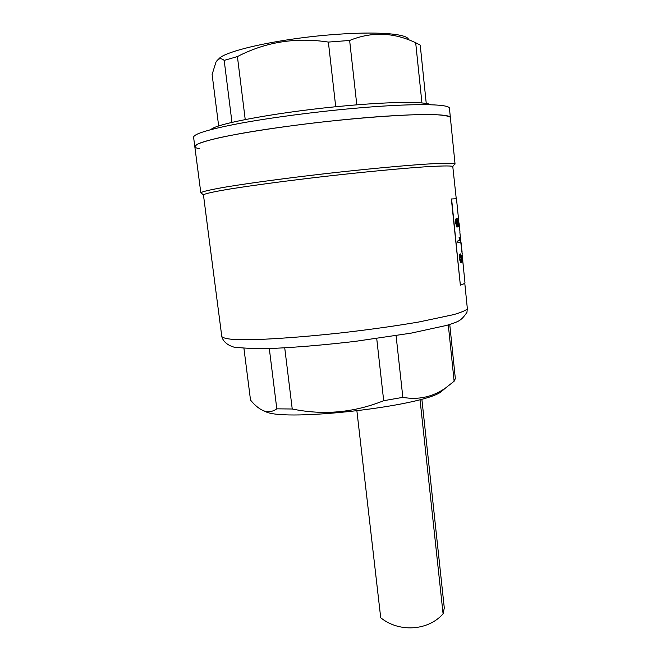 <?xml version="1.0" encoding="UTF-8"?>
<svg xmlns="http://www.w3.org/2000/svg" width="661" height="661" viewBox="0 0 661 661"><rect width="100%" height="100%" fill="white"/><g stroke="black" fill="none" stroke-linecap="round" stroke-linejoin="round"><path stroke-width="0.99" d="M218.452 310.844L207.579 227.111M456.247 198.721L452.768 166.407C450.389 165.663 440.747 165.837 423.85 166.903C399.855 168.572 363.707 172.017 325.848 176.305C288.014 180.651 252.543 185.377 229.623 189.063C213.577 191.748 204.852 193.681 203.448 194.846L207.595 227.128M454.107 164.829L454.826 163.812C452.504 163.019 442.597 163.102 425.461 164.159C401.029 165.795 364.137 169.274 325.501 173.653C286.891 178.09 250.709 182.948 227.376 186.757C211.099 189.517 202.183 191.574 200.853 192.781L201.613 193.384M450.381 117.724L450.116 117.146C448.158 115.948 443.217 115.121 435.302 114.675L419.462 114.609C394.063 115.204 355.899 118.145 316.429 122.665C277.05 127.309 240.794 133.01 218.295 137.975C208.198 140.372 201.076 142.52 196.92 144.404L194.83 146.759C194.268 143.71 209.43 139.322 240.307 133.596C270.812 128.118 314.462 122.392 353.908 118.749C411.671 113.37 450.942 113.378 450.372 117.658L450.381 117.724M444.787 388.643L440.573 392.204C420.156 406.399 287.981 421.478 266.466 412.059L263.202 410.621M455.338 378.613L454.124 381.248L445.555 387.999C432.633 396.997 418.396 400.12 402.846 397.36L383.686 400.698C353.932 412.671 323.444 415.439 292.236 409.002L276.81 408.837C272.935 411.563 268.895 412.34 264.681 411.15C260.004 409.572 255.286 405.879 250.519 400.087L243.934 348.372M464.947 282.602L464.956 282.652C464.989 283.329 463.452 284.172 460.353 285.197L451.364 198.978L456.487 198.771L458.974 223.468M276.81 408.837L269.3 348.504M284.726 347.818L292.236 409.002M383.686 400.698L376.729 338.556M396.088 335.672L402.846 397.36M454.124 381.248L448.298 324.915M460.353 285.197L451.595 198.953M459.527 258.914C459.461 255.336 459.808 253.675 460.577 253.94L462.13 258.137L462.08 262.02L461.461 258.426C461.667 261.112 461.527 262.516 461.039 262.64L459.304 258.93C459.238 255.361 459.585 253.7 460.345 253.964L460.634 253.923M460.808 262.665L459.304 258.93M459.535 237.15L460.502 242.009L457.933 242.703L457.536 241.042L459.726 240.488L459.056 237.241L459.535 237.15L459.056 237.241M457.073 225.533L457.098 221.708L457.635 221.84L458.296 224.715L457.693 218.634L458.527 222.501L458.453 226.393L457.833 225.756M458.156 224.608L458.139 222.6M458.453 226.393L457.8 224.666L457.024 227.26L455.66 222.997C455.495 220.361 455.669 218.915 456.189 218.634L456.255 222.939L457.205 225.558L457.247 222.856M461.114 244.636L460.767 242.207L461.213 243.339M462.213 253.634L461.37 247.925M459.874 230.392L459.461 226.004M459.973 231.953L459.114 223.451M460.775 239.183L460.684 240.381M462.196 253.94L461.353 247.925M461.585 247.9L461.981 250.982M461.271 246.165L460.899 243.471M461.122 243.446L460.998 242.182M462.849 260.765L462.659 259.889M463.204 264.226L463.006 263.359M457.478 222.831L457.321 221.683M458.362 222.575L457.61 220.336M457.833 220.311L457.693 218.634M457.024 227.26L455.66 222.997M455.883 222.972C455.718 220.336 455.9 218.882 456.412 218.609M459.726 240.488L457.536 241.042M459.957 240.464L459.288 237.216M457.933 242.703L457.759 241.017M462.08 262.02L461.791 259.624M462.022 259.599L461.717 258.038M461.948 258.013L461.295 255.881M461.527 255.857L460.841 255.344M460.857 260.971L461.188 258.178L460.345 255.733L459.882 258.715L460.742 260.979M460.684 260.971L461.188 258.178M460.957 258.203L460.271 255.774M199.754 148.742C196.796 148.262 195.152 147.601 194.83 146.759L200.828 192.847M194.788 146.428L193.623 137.471C193.02 134.117 208.157 129.457 239.051 123.516C269.564 117.84 313.264 112.023 352.759 108.462C410.597 103.19 449.967 103.645 449.439 108.338L449.447 108.396M211.033 129.564C215.552 123.524 283.404 111.213 347.645 105.628C392.345 101.596 425.601 101.505 430.757 104.744M218.584 59.234C223.41 50.988 280.908 38.288 335.276 34.455C375.498 31.389 405.226 33.571 408.308 38.883M335.722 106.76L328.377 42.081L349.636 40.461C371.631 31.505 393.642 32.265 415.686 42.75L420.222 45.088L426.254 103.48M421.933 102.951L415.686 42.75M349.636 40.461L356.8 104.851M231.97 122.392L224.186 60.399L237.415 56.573L245.223 119.55M224.186 60.399C220.931 57.689 218.171 58.317 215.907 62.283L212.115 74.478L218.667 126.036M237.415 56.573C265.631 41.94 295.954 37.107 328.377 42.081M421.858 399.087L444.291 607.955L443.085 613.821C428.08 630.908 398.963 632.618 380.719 617.754L356.899 410.911M420.024 399.583L443.085 613.821M467.327 308.348L467.178 308.993C465.534 310.579 461.031 312.463 453.661 314.628L419.057 321.957C395.807 325.947 369.722 329.608 340.787 332.929C311.951 336.052 286.461 338.143 264.326 339.217C251.048 339.688 240.397 339.729 232.358 339.341C225.979 338.713 222.451 337.738 221.782 336.408L218.452 310.744M464.774 283.098L467.327 308.423L466.963 312.314C460.924 321.386 457.586 321.486 452.322 323.617L446.596 325.41L410.977 333.169L355.527 341.324C325.848 344.811 299.012 347.141 275.026 348.297C261.145 348.942 247.478 348.562 234.011 347.157C227.376 345.166 223.311 341.679 221.815 336.713M452.835 166.44L454.884 163.845M449.439 108.338L455.049 164.052M440.573 392.204L445.555 387.999M266.466 412.059L264.681 411.15M449.753 324.46L455.355 378.745M203.448 194.846L200.853 192.781M459.833 231.97L460.866 242.19M461.097 244.446L461.444 247.916M462.056 253.956L464.956 282.652M459.387 225.252L459.618 227.558M461.907 250.189L462.072 251.833M461.196 243.157L461.32 244.421"/></g></svg>
